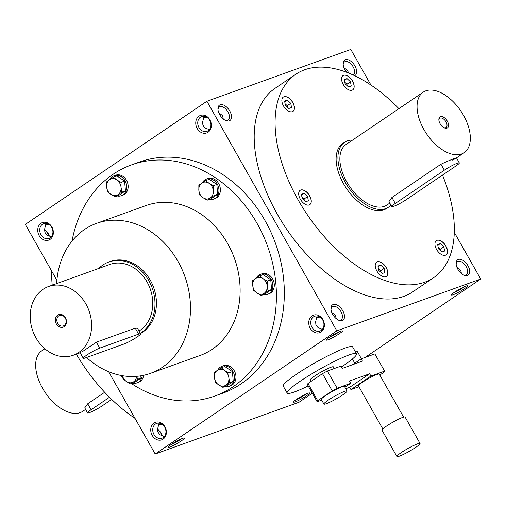 <?xml version="1.0" encoding="UTF-8"?>
<svg xmlns="http://www.w3.org/2000/svg" width="506" height="506" viewBox="0 0 506 506"><rect width="100%" height="100%" fill="white"/><g stroke="black" fill="none" stroke-linecap="round" stroke-linejoin="round"><path stroke-width="0.76" d="M51.701 271.077A122.857 69.233 55.9 0 0 52.226 285.188M76.324 354.156A122.857 69.233 55.9 0 0 135.045 418.386M157.556 430.448A122.857 69.233 55.9 0 0 159.093 431.049M164.33 436.545L160.086 434.837L157.91 432.092L157.619 428.955L159.042 423.117M153.963 434.439A7.862 6.426 70.2 0 1 156.67 423.402A7.862 6.426 70.2 0 1 165.38 428.62A7.862 6.426 70.2 0 1 161.996 438.19A7.862 6.426 70.2 0 1 153.963 434.439M152.198 435.388A9.298 7.603 70.2 0 1 157.796 421.96A9.298 7.603 70.2 0 1 165.671 435.881A9.298 7.603 70.2 0 1 152.198 435.388M322.917 319.615A9.298 7.603 -109.8 0 0 309.444 319.122A9.298 7.603 -109.8 0 0 317.319 333.043A9.298 7.603 -109.8 0 0 322.917 319.615M39.19 235.651A9.298 7.603 70.2 0 1 44.787 222.223A9.298 7.603 70.2 0 1 52.662 236.138A9.298 7.603 70.2 0 1 39.19 235.651M209.914 119.878A9.298 7.603 -109.8 0 0 196.442 119.384A9.298 7.603 -109.8 0 0 204.316 133.299A9.298 7.603 -109.8 0 0 209.914 119.878M214.753 396.072L222.665 393.225A122.857 100.454 -109.8 0 0 265.055 220.667A122.857 100.454 -109.8 0 0 139.441 162.04L131.528 164.886A122.857 100.454 70.2 0 1 267.655 246.454A122.857 100.454 70.2 0 1 214.753 396.072A122.857 100.454 70.2 0 1 131.528 383.637M108.632 371.714L155.19 454.002L336.813 330.842L206.916 101.257L25.3 224.417L56.887 280.248M365.136 357.413L480.7 279.046L454.299 232.387M370.955 85.078L350.81 49.462L206.916 101.257M155.19 454.002L299.084 402.207L312.31 393.238M332.682 314.365A9.298 5.237 -124.1 0 1 330.949 308.932A9.298 5.237 -124.1 0 1 337.173 305.074A9.298 5.237 -124.1 0 1 344.472 315.826A9.298 5.237 -124.1 0 1 338.577 320.184A9.298 5.237 -124.1 0 1 332.682 314.365M457.867 269.3A9.298 5.237 -124.1 0 1 456.134 263.866A9.298 5.237 -124.1 0 1 462.357 260.008A9.298 5.237 -124.1 0 1 469.65 270.761A9.298 5.237 -124.1 0 1 463.762 275.119A9.298 5.237 -124.1 0 1 457.867 269.3M219.68 114.628A9.298 5.237 -124.1 0 1 217.941 109.195A9.298 5.237 -124.1 0 1 224.171 105.33A9.298 5.237 -124.1 0 1 231.463 116.089A9.298 5.237 -124.1 0 1 225.568 120.447A9.298 5.237 -124.1 0 1 219.68 114.628M346.907 72.415A9.298 5.237 -124.1 0 1 344.858 69.562A9.298 5.237 -124.1 0 1 343.125 64.129A9.298 5.237 -124.1 0 1 352.366 62.529A9.298 5.237 -124.1 0 1 354.617 75.717M433.648 277.667L412.763 291.829A122.857 69.233 -124.1 0 1 277.263 214.108A122.857 69.233 -124.1 0 1 274.853 88.468L295.744 74.306A122.857 69.233 55.9 0 0 307.395 214.848A122.857 69.233 55.9 0 0 433.648 277.667A122.857 69.233 55.9 0 0 442.478 175.108M336.813 330.842L480.7 279.046M296.497 399.379A9.298 1.094 -29.5 0 1 309.508 392.909A9.298 1.094 -29.5 0 1 302.076 398.519A9.298 1.094 -29.5 0 1 293.436 401.998A9.298 1.094 -29.5 0 1 296.497 399.379M171.313 444.445A9.298 1.094 -29.5 0 1 184.323 437.975A9.298 1.094 -29.5 0 1 176.891 443.585A9.298 1.094 -29.5 0 1 168.251 447.064A9.298 1.094 -29.5 0 1 171.313 444.445M464.578 288.603A9.298 1.094 150.5 0 0 467.512 285.757A9.298 1.094 150.5 0 0 459.005 289.464A9.298 1.094 150.5 0 0 451.441 294.853A9.298 1.094 150.5 0 0 455.824 293.6A9.298 1.094 150.5 0 0 464.578 288.603M339.393 333.669A9.298 1.094 150.5 0 0 342.328 330.823A9.298 1.094 150.5 0 0 333.821 334.529A9.298 1.094 150.5 0 0 326.262 339.912A9.298 1.094 150.5 0 0 330.639 338.666A9.298 1.094 150.5 0 0 339.393 333.669M157.556 429.562A9.298 5.237 -124.1 0 1 162.046 435.792M44.547 229.825A9.298 5.237 -124.1 0 1 49.038 236.049M328.698 337.723A7.862 0.923 150.5 0 0 337.913 332.708A7.862 0.923 150.5 0 0 339.197 331.784M317.047 315.965L315.63 321.803L315.915 324.941L318.097 327.686L322.341 329.393M316.237 317.623L320.032 317.066M453.882 292.658A7.862 0.923 150.5 0 0 463.098 287.642A7.862 0.923 150.5 0 0 464.382 286.725M322.714 320.001A7.862 6.426 -109.8 0 0 314.681 316.25A7.862 6.426 -109.8 0 0 311.298 325.82A7.862 6.426 -109.8 0 0 320.001 331.038A7.862 6.426 -109.8 0 0 322.714 320.001M40.954 234.702A7.862 6.426 70.2 0 1 43.668 223.665A7.862 6.426 70.2 0 1 52.371 228.883A7.862 6.426 70.2 0 1 48.987 238.452A7.862 6.426 70.2 0 1 40.954 234.702M209.705 120.264A7.862 6.426 -109.8 0 0 201.673 116.513A7.862 6.426 -109.8 0 0 198.289 126.083A7.862 6.426 -109.8 0 0 206.998 131.301A7.862 6.426 -109.8 0 0 209.705 120.264M204.038 116.222L202.621 122.066L202.906 125.203L205.088 127.948L209.332 129.656M461.453 273.638L460.732 270.318L456.962 267.415M49.019 224.474L45.224 225.037M51.321 236.808L47.077 235.1L44.901 232.355L44.61 229.212L46.033 223.374M203.235 117.885L207.024 117.322M388.5 207.182L386.685 208.415A39.183 22.081 -124.1 0 1 343.473 183.627A39.183 22.081 -124.1 0 1 342.707 143.559L344.523 142.325A39.183 22.081 55.9 0 0 345.288 182.394A39.183 22.081 55.9 0 0 388.5 207.182A39.183 22.081 55.9 0 0 390.917 205.05M56.64 283.6A79.689 65.16 70.2 0 1 96.507 223.374L146.152 205.499A79.689 65.16 70.2 0 1 234.449 258.408A79.689 65.16 70.2 0 1 200.136 355.459L150.491 373.333A79.689 65.16 70.2 0 1 86.551 357.489M72.035 241.039A122.857 100.454 70.2 0 1 131.528 164.886M122.654 377.179A122.857 100.454 70.2 0 1 120.371 375.313M140.333 333.309A39.183 32.036 -109.8 0 0 150.94 284.865A39.183 32.036 -109.8 0 0 108.79 262.007L110.226 261.488A39.183 32.036 70.2 0 1 152.742 285.188A39.183 32.036 70.2 0 1 140.472 333.549M96.507 223.374A79.689 65.16 70.2 0 1 184.81 276.282A79.689 65.16 70.2 0 1 150.491 373.333M303.663 190.18A8.634 4.864 55.9 0 0 300.134 190.338A8.634 4.864 55.9 0 0 300.956 200.218A8.634 4.864 55.9 0 0 309.824 204.626A8.634 4.864 55.9 0 0 310.374 197.245A8.634 4.864 55.9 0 0 303.663 190.18M375.528 263.626A8.634 4.864 55.9 0 0 378.482 273.284A8.634 4.864 55.9 0 0 386.369 276.396A8.634 4.864 55.9 0 0 385.547 266.517A8.634 4.864 55.9 0 0 376.679 262.102A8.634 4.864 55.9 0 0 375.528 263.626M436.558 249.439A8.634 4.864 55.9 0 0 446.083 254.897A8.634 4.864 55.9 0 0 445.261 245.024A8.634 4.864 55.9 0 0 436.393 240.609A8.634 4.864 55.9 0 0 436.558 249.439M353.865 88.348A8.634 4.864 55.9 0 0 350.905 78.696A8.634 4.864 55.9 0 0 343.024 75.584A8.634 4.864 55.9 0 0 343.84 85.457A8.634 4.864 55.9 0 0 352.714 89.872A8.634 4.864 55.9 0 0 353.865 88.348M292.829 102.541A8.634 4.864 55.9 0 0 283.309 97.076A8.634 4.864 55.9 0 0 284.125 106.956A8.634 4.864 55.9 0 0 292.999 111.371A8.634 4.864 55.9 0 0 292.829 102.541M398.905 108.657A122.857 69.233 55.9 0 0 295.744 74.306M292.955 111.396A8.634 4.864 55.9 0 0 292.74 102.598A8.634 4.864 55.9 0 0 283.265 97.108M287.503 107.259L287.225 105.716L285.087 103.711M285.365 105.254L284.6 101.042L287.3 100.068L290.767 103.313L291.526 107.531L288.825 108.499L285.365 105.254M304.327 200.521L304.049 198.978L301.911 196.973M302.19 198.516L301.431 194.304L304.131 193.33L307.591 196.575L308.35 200.793L305.649 201.761L302.19 198.516M301.57 195.069L304.131 193.33M304.049 198.978L307.591 196.575M380.866 272.285L380.588 270.742L378.45 268.737M382.194 273.525L378.728 270.28L377.969 266.067L380.67 265.093L384.13 268.338L384.889 272.557L382.194 273.525M378.108 266.833L380.67 265.093M380.588 270.742L384.13 268.338M440.581 250.793L440.302 249.243L438.164 247.238M444.603 251.058L441.909 252.032L438.443 248.788L437.684 244.569L440.384 243.595L443.844 246.839L444.603 251.058M437.823 245.334L440.384 243.595M440.302 249.243L443.844 246.839M347.217 85.761L346.939 84.217L344.801 82.212M347.015 78.569L350.475 81.814L351.24 86.033L348.539 87.007L345.079 83.762L344.314 79.543L347.015 78.569L344.453 80.309M346.939 84.217L350.475 81.814M284.739 101.807L287.3 100.068M287.225 105.716L290.767 103.313M157.575 429.29A7.862 4.427 -124.1 0 1 162.388 435.894M162.021 424.218L158.233 424.774M336.269 318.704L335.548 315.383L331.778 312.48M331.006 309.583A7.862 4.427 -124.1 0 1 332.328 306.718A7.862 4.427 -124.1 0 1 340.405 310.735A7.862 4.427 -124.1 0 1 341.152 319.722A7.862 4.427 -124.1 0 1 337.995 319.887M456.191 264.518A7.862 4.427 -124.1 0 1 457.513 261.653A7.862 4.427 -124.1 0 1 465.59 265.669A7.862 4.427 -124.1 0 1 466.33 274.657A7.862 4.427 -124.1 0 1 463.18 274.828M44.566 229.553A7.862 4.427 -124.1 0 1 49.379 236.157M217.997 109.846A7.862 4.427 -124.1 0 1 219.319 106.975A7.862 4.427 -124.1 0 1 227.396 110.997A7.862 4.427 -124.1 0 1 228.143 119.985A7.862 4.427 -124.1 0 1 224.987 120.15M343.182 64.781A7.862 4.427 -124.1 0 1 344.504 61.909A7.862 4.427 -124.1 0 1 352.581 65.932A7.862 4.427 -124.1 0 1 353.327 74.92A7.862 4.427 -124.1 0 1 353.144 75.033M306.37 393.87A7.862 0.923 -29.5 0 1 295.877 399.81M181.186 438.936A7.862 0.923 -29.5 0 1 170.693 444.875M223.266 118.967L222.539 115.64L218.769 112.737M348.444 73.016L347.723 70.581L343.953 67.671M309.78 204.658A8.634 4.864 55.9 0 0 310.26 197.258A8.634 4.864 55.9 0 0 303.575 190.243A8.634 4.864 55.9 0 0 300.09 190.37M386.318 276.421A8.634 4.864 55.9 0 0 385.458 266.58A8.634 4.864 55.9 0 0 376.628 262.133M446.033 254.929A8.634 4.864 55.9 0 0 445.172 245.081A8.634 4.864 55.9 0 0 436.343 240.641M352.669 89.904A8.634 4.864 55.9 0 0 353.77 88.411A8.634 4.864 55.9 0 0 350.848 78.791A8.634 4.864 55.9 0 0 342.979 75.615M57.69 323.252A5.56 4.548 -109.8 0 0 63.377 325.908A5.56 4.548 -109.8 0 0 65.774 319.134A5.56 4.548 -109.8 0 0 59.607 315.44A5.56 4.548 -109.8 0 0 57.69 323.252M85.255 357.957L124.103 343.972A10.626 1.252 150.5 0 0 134.704 338.527A10.626 1.252 150.5 0 0 140.617 333.808A10.626 1.252 150.5 0 0 138.631 334.118L99.783 348.103A10.626 1.252 150.5 0 0 89.182 353.542A10.626 1.252 150.5 0 0 83.269 358.261A10.626 1.252 150.5 0 0 85.255 357.957M35.939 337.818A36.527 29.867 -109.8 0 0 73.281 355.25A36.527 29.867 -109.8 0 0 89.005 310.766A36.527 29.867 -109.8 0 0 48.538 286.516A36.527 29.867 -109.8 0 0 35.939 337.818M139.03 331.013A36.527 29.867 -109.8 0 0 149.004 285.858A36.527 29.867 -109.8 0 0 109.688 264.505L48.538 286.516M140.617 333.808L137.499 328.299L135.26 328.16L96.412 342.145L81.883 351.999M56.368 323.96A6.641 5.427 -109.8 0 0 65.989 324.314A6.641 5.427 -109.8 0 0 60.366 314.371A6.641 5.427 -109.8 0 0 56.368 323.96M108.79 262.007A39.183 32.036 -109.8 0 0 98.778 268.433M115.071 196.764L110.839 194.342L107.443 191.616L106.621 186.878A8.634 7.059 -109.8 0 0 110.839 194.342A8.634 7.059 -109.8 0 0 118.062 194.608A8.634 7.059 -109.8 0 0 121.06 187.41A8.634 7.059 -109.8 0 0 116.842 179.946A8.634 7.059 -109.8 0 0 109.619 179.681A8.634 7.059 -109.8 0 0 106.621 186.878L106.627 181.844L113.445 177.22L116.842 179.946L121.073 182.375L121.06 187.41L121.889 192.147L115.071 196.764L118.613 195.493L125.425 190.87L124.615 181.097L116.981 175.949L113.445 177.22M117.297 195.967A10.626 8.691 -109.8 0 0 121.396 195.714L122.838 195.202A10.626 8.691 -109.8 0 0 126.5 180.275A10.626 8.691 -109.8 0 0 115.64 175.202L114.198 175.721A10.626 8.691 -109.8 0 0 110.074 179.377M121.396 195.714A10.626 8.691 -109.8 0 0 125.064 180.794A10.626 8.691 -109.8 0 0 114.198 175.721M124.615 181.097L121.073 182.375M125.425 190.87L121.889 192.147M140.826 375.819L141.01 378.052L134.198 382.675L130.656 383.946L126.424 381.524L123.028 378.798L122.389 375.692M122.477 375.705A8.634 7.059 -109.8 0 0 126.424 381.524A8.634 7.059 -109.8 0 0 133.647 381.79A8.634 7.059 -109.8 0 0 136.639 376.325M132.882 383.15A10.626 8.691 -109.8 0 0 136.981 382.897L138.423 382.378A10.626 8.691 -109.8 0 0 143.647 375.288M136.981 382.897A10.626 8.691 -109.8 0 0 142.237 375.572M136.848 376.306L137.474 379.329L130.656 383.946M141.01 378.052L137.474 379.329M222.88 387.324L218.649 384.895L215.252 382.175L214.43 377.438A8.634 7.059 -109.8 0 0 218.649 384.895A8.634 7.059 -109.8 0 0 225.872 385.161A8.634 7.059 -109.8 0 0 228.876 377.963A8.634 7.059 -109.8 0 0 224.651 370.506A8.634 7.059 -109.8 0 0 217.428 370.24A8.634 7.059 -109.8 0 0 214.43 377.438L214.443 372.397L221.255 367.78L224.651 370.506L228.883 372.928L228.876 377.963L229.699 382.7L222.88 387.324L226.422 386.046L233.241 381.429L232.425 371.657L224.797 366.502L221.255 367.78M225.113 386.521A10.626 8.691 -109.8 0 0 229.205 386.274L230.647 385.755A10.626 8.691 -109.8 0 0 234.31 370.835A10.626 8.691 -109.8 0 0 223.45 365.762L222.007 366.281A10.626 8.691 -109.8 0 0 217.884 369.937M229.205 386.274A10.626 8.691 -109.8 0 0 232.874 371.347A10.626 8.691 -109.8 0 0 222.007 366.281M232.425 371.657L228.883 372.928M233.241 381.429L229.699 382.7M261.204 295.422L256.972 292.993L253.576 290.267L252.747 285.536A8.634 7.059 -109.8 0 0 256.972 292.993A8.634 7.059 -109.8 0 0 264.195 293.259A8.634 7.059 -109.8 0 0 267.193 286.061A8.634 7.059 -109.8 0 0 262.975 278.597A8.634 7.059 -109.8 0 0 255.751 278.338A8.634 7.059 -109.8 0 0 252.747 285.536L252.76 280.495L259.578 275.878L262.975 278.597L267.206 281.026L267.193 286.061L268.022 290.798L261.204 295.422L264.746 294.144L271.558 289.521L270.748 279.748L263.114 274.6L259.578 275.878M263.43 294.618A10.626 8.691 -109.8 0 0 267.529 294.372L268.964 293.853A10.626 8.691 -109.8 0 0 272.633 278.926A10.626 8.691 -109.8 0 0 261.766 273.86L260.331 274.378A10.626 8.691 -109.8 0 0 256.207 278.028M267.529 294.372A10.626 8.691 -109.8 0 0 271.197 279.445A10.626 8.691 -109.8 0 0 260.331 274.378M270.748 279.748L267.206 281.026M271.558 289.521L268.022 290.798M207.296 200.142L203.064 197.72L199.668 194.993L198.845 190.256A8.634 7.059 -109.8 0 0 203.064 197.72A8.634 7.059 -109.8 0 0 210.287 197.979A8.634 7.059 -109.8 0 0 213.292 190.781A8.634 7.059 -109.8 0 0 209.067 183.324A8.634 7.059 -109.8 0 0 201.843 183.058A8.634 7.059 -109.8 0 0 198.845 190.256L198.852 185.221L205.67 180.598L209.067 183.324L213.298 185.746L213.292 190.781L214.114 195.518L207.296 200.142L210.838 198.871L217.656 194.247L216.84 184.475L209.212 179.32L205.67 180.598M209.522 199.339A10.626 8.691 -109.8 0 0 213.621 199.092L215.063 198.573A10.626 8.691 -109.8 0 0 218.725 183.653A10.626 8.691 -109.8 0 0 207.865 178.58L206.423 179.099A10.626 8.691 -109.8 0 0 202.299 182.755M213.621 199.092A10.626 8.691 -109.8 0 0 217.289 184.171A10.626 8.691 -109.8 0 0 206.423 179.099M216.84 184.475L213.298 185.746M217.656 194.247L214.114 195.518M109.498 397.248L91.08 409.74A10.626 1.252 150.5 0 0 87.589 412.896A10.626 1.252 150.5 0 0 93.079 411.062A10.626 1.252 150.5 0 0 102.591 405.597L111.706 399.411M85.596 409.386L82.801 411.283A36.527 20.582 -124.1 0 1 45.268 392.605A36.527 20.582 -124.1 0 1 41.802 350.822L44.844 348.76M104.685 392.27L87.709 403.782L84.742 407.874L87.589 412.896M443.87 127.638A5.56 3.137 55.9 0 0 446.083 127.518A5.56 3.137 55.9 0 0 445.558 121.155A5.56 3.137 55.9 0 0 439.84 118.309A5.56 3.137 55.9 0 0 438.904 120.32M444.325 170.187L395.287 203.444A10.626 1.252 150.5 0 0 391.796 206.606A10.626 1.252 150.5 0 0 397.292 204.766A10.626 1.252 150.5 0 0 406.799 199.301L455.836 166.044A10.626 1.252 150.5 0 0 459.328 162.888A10.626 1.252 150.5 0 0 453.838 164.722A10.626 1.252 150.5 0 0 444.325 170.187L440.954 164.235L391.916 197.485L388.956 201.578L391.796 206.606M423.914 129.536A36.527 20.582 55.9 0 0 464.198 152.641A36.527 20.582 55.9 0 0 460.732 110.858A36.527 20.582 55.9 0 0 423.199 92.181A36.527 20.582 55.9 0 0 423.914 129.536M423.199 92.181L346.009 144.526A36.527 20.582 55.9 0 0 346.724 181.875A36.527 20.582 55.9 0 0 387.008 204.987L389.81 203.089M452.465 160.086C463.034 155.095 450.833 159.485 440.954 164.235M440.1 123.704A6.641 3.744 55.9 0 0 444.312 127.866A6.641 3.744 55.9 0 0 448.518 124.754A6.641 3.744 55.9 0 0 443.307 117.069A6.641 3.744 55.9 0 0 438.86 119.827A6.641 3.744 55.9 0 0 440.1 123.704M352.625 140.042A39.183 22.081 55.9 0 0 344.523 142.325M344.94 387.267L350.784 383.301L337.116 388.222L332.233 390.847L322.493 373.63L307.964 383.485L307.395 384.554L317.142 401.77L321.702 400.132M332.233 390.847L317.705 400.701L307.964 383.485M317.705 400.701L317.142 401.77M337.116 388.222L327.376 371.006L322.493 373.63M347.04 390.98L344.447 386.388A13.282 1.562 150.5 0 0 341.967 386.767A13.282 1.562 150.5 0 0 328.71 393.567A13.282 1.562 150.5 0 0 321.323 399.468L323.922 404.06A13.282 1.562 -29.5 0 1 331.31 398.159A13.282 1.562 -29.5 0 1 344.561 391.359A13.282 1.562 -29.5 0 1 347.04 390.98A13.282 1.562 -29.5 0 1 336.25 398.88A13.282 1.562 -29.5 0 1 323.922 404.06M352.505 364.725L361.189 358.836L362.486 361.132L342.347 368.381L341.044 366.085L327.376 371.006M358.937 386.723L350.955 389.601L370.93 376.053L384.598 371.132L374.857 353.915L361.189 358.836M379.81 375.066L384.035 372.201L384.598 371.132M403.605 417.121L379.26 374.092A11.954 1.41 150.5 0 0 377.027 374.434A11.954 1.41 150.5 0 0 365.104 380.556A11.954 1.41 150.5 0 0 358.45 385.863L382.795 428.892M350.955 389.601L349.652 387.305L369.633 373.757L349.488 381.005L350.784 383.301M369.633 373.757L370.93 376.053M396.913 456.538L381.979 430.138A13.282 1.562 -29.5 0 1 389.367 424.243A13.282 1.562 -29.5 0 1 402.618 417.437A13.282 1.562 -29.5 0 1 405.097 417.058L420.037 443.458A13.282 1.562 -29.5 0 1 409.246 451.365A13.282 1.562 -29.5 0 1 396.913 456.538A13.282 1.562 -29.5 0 1 404.3 450.644A13.282 1.562 -29.5 0 1 417.558 443.844A13.282 1.562 -29.5 0 1 420.037 443.458M355.604 352.17A3.985 0.468 -29.5 0 1 356.641 351.727A3.985 0.468 -29.5 0 1 357.388 351.613L361.423 358.748M349.652 387.305L345.756 388.709M311.082 381.366L310.286 379.955A13.282 1.562 -29.5 0 1 317.673 374.054A13.282 1.562 -29.5 0 1 330.924 367.255A13.282 1.562 -29.5 0 1 333.403 366.869L334.327 368.501M308.186 385.945A39.847 4.693 -29.5 0 1 287.161 393.035A39.847 4.693 -29.5 0 1 309.33 375.338A39.847 4.693 -29.5 0 1 349.083 354.94A39.847 4.693 -29.5 0 1 356.521 353.789A39.847 4.693 -29.5 0 1 341.518 366.92M287.161 393.035L283.265 386.148A39.847 4.693 -29.5 0 1 305.434 368.457A39.847 4.693 -29.5 0 1 345.187 348.052A39.847 4.693 -29.5 0 1 352.625 346.901L356.521 353.789M138.631 334.118L135.26 328.16M99.783 348.103L96.412 342.145M91.08 409.74L87.709 403.782M395.287 203.444L391.916 197.485M73.281 355.25L80.34 352.707M80.163 352.771L83.269 358.261M464.198 152.641L456.456 157.891M456.494 157.866L459.328 162.888M352.41 358.994L354.776 363.182"/></g></svg>
